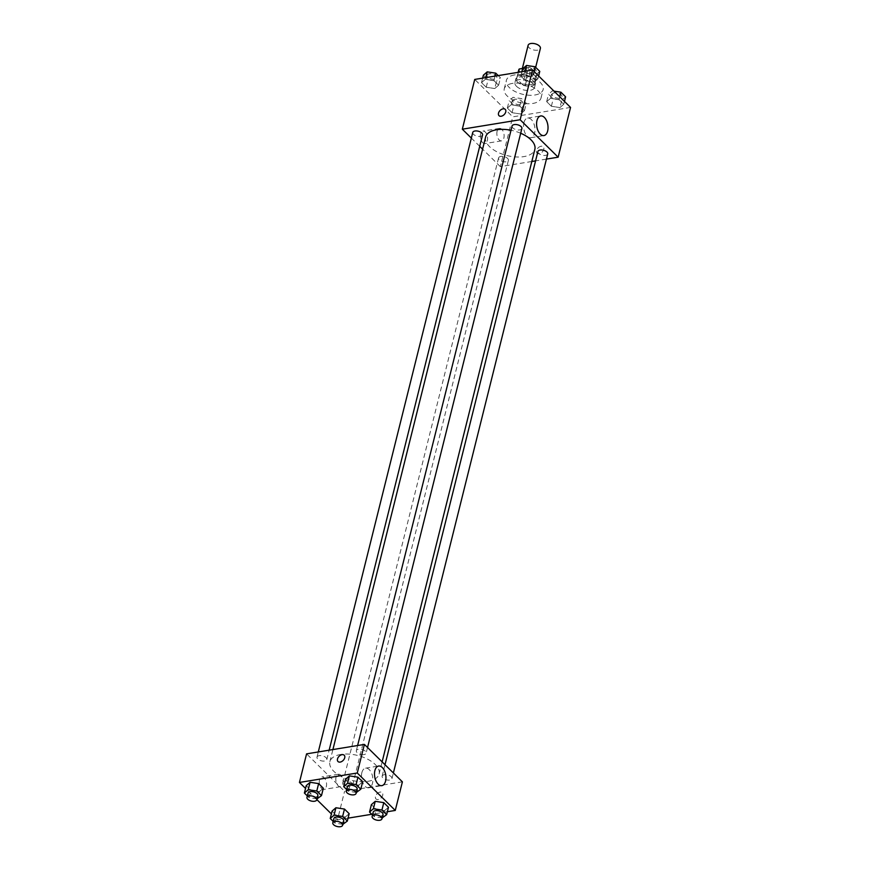 <?xml version="1.0" encoding="UTF-8"?>
<svg xmlns="http://www.w3.org/2000/svg" width="870" height="870" viewBox="0 0 870 870"><rect width="100%" height="100%" fill="white"/><g stroke="black" fill="none" stroke-linecap="round" stroke-linejoin="round"><path stroke-width="0.65" stroke-dasharray="4.35 3.26" d="M528.123 45.316A6.318 3.186 -166 0 0 533.484 49.927A6.318 3.186 -166 0 0 540.39 48.372M524.523 68.915A6.318 3.186 -166 0 0 521.793 70.72A6.318 3.186 -166 0 0 527.155 75.342A6.318 3.186 -166 0 0 534.049 73.776A6.318 3.186 -166 0 0 531.189 70.089A6.318 3.186 -166 0 0 524.523 68.915M524.762 76.255L522.653 84.727A9.461 4.774 -166 0 0 525.252 85.488L534.506 83.977A9.461 4.774 -166 0 0 534.985 83.009A9.461 4.774 -166 0 0 535.039 82.704L528.96 76.712L531.081 68.241L537.16 74.233A9.461 4.774 -166 0 1 537.094 74.537A9.461 4.774 -166 0 1 536.616 75.505L527.361 77.017A9.461 4.774 -166 0 1 524.762 76.255L518.683 70.274A9.461 4.774 -166 0 1 518.737 69.959M523.164 68.349L528.471 67.49A9.461 4.774 -166 0 1 531.081 68.241M522.653 84.727L516.573 78.735L518.683 70.274M518.4 72.297L517.106 77.463L526.361 75.951L528.471 67.49M517.106 77.463A9.461 4.774 -166 0 0 516.628 78.43A9.461 4.774 -166 0 0 516.573 78.735M528.96 76.712A9.461 4.774 -166 0 0 526.361 75.951M517.552 82.074A10.103 5.1 14 0 1 515.997 78.278A10.103 5.1 14 0 1 527.046 75.777A10.103 5.1 14 0 1 535.615 83.172A10.103 5.1 14 0 1 528.046 86.206A10.103 5.1 14 0 1 517.552 82.074M516.497 86.304A10.103 5.1 -166 0 0 526.992 90.447A10.103 5.1 -166 0 0 534.561 87.402A10.103 5.1 -166 0 0 529.982 81.497A10.103 5.1 -166 0 0 519.325 79.605A10.103 5.1 -166 0 0 514.942 82.509A10.103 5.1 -166 0 0 516.497 86.304M535.039 82.704L537.16 74.233M525.252 85.488L527.361 77.017M534.506 83.977L536.616 75.505M514.572 74.929A18.955 9.548 -166 0 0 506.362 80.377A18.955 9.548 -166 0 0 522.446 94.232A18.955 9.548 -166 0 0 543.141 89.545A18.955 9.548 -166 0 0 534.55 78.463A18.955 9.548 -166 0 0 514.572 74.929M512.463 83.4A18.955 9.548 -166 0 0 504.252 88.838A18.955 9.548 -166 0 0 520.325 102.693A18.955 9.548 -166 0 0 541.031 98.016A18.955 9.548 -166 0 0 532.44 86.935A18.955 9.548 -166 0 0 512.463 83.4M520.608 114.003L512.06 112.698L507.351 108.065L511.201 104.737L519.749 106.042L524.447 110.675L520.608 114.003L512.06 112.698L507.351 108.065L511.201 104.737L519.749 106.042L524.447 110.675L520.608 114.003L522.457 106.586L513.909 105.281L509.2 100.648L513.05 97.32L521.598 98.625L526.296 103.258L522.457 106.586M559.921 107.575L551.373 106.27L546.675 101.638L550.514 98.31L559.062 99.615L563.771 104.248L559.921 107.575L551.373 106.27L546.675 101.638L550.514 98.31L559.062 99.615L563.771 104.248L559.921 107.575L561.77 100.17L553.222 98.865L548.524 94.232L552.363 90.904L554.038 91.154M570.557 107.423L512.735 116.863L474.726 79.431M494.758 88.544L486.221 87.239L481.512 82.606L485.362 79.279L493.91 80.584L498.608 85.216L494.758 88.544L486.221 87.239L481.512 82.606L485.362 79.279L493.91 80.584L498.608 85.216L494.758 88.544L496.607 81.127L488.059 79.823L483.361 75.201M534.082 82.117L525.534 80.812L520.836 76.19L524.675 72.862L533.223 74.157L537.921 78.789L534.082 82.117L525.534 80.812L520.836 76.19L524.675 72.862L533.223 74.157L537.921 78.789L534.082 82.117L535.931 74.711L527.383 73.406L522.685 68.773M531.82 161.483L500.326 166.627L512.735 116.863M500.326 166.627L482.6 149.161M479.707 146.323L471.344 138.08M480.566 133.98A6.318 3.545 80.7 0 0 481.273 140.592A6.318 3.545 80.7 0 0 484.981 143.561A6.318 3.545 80.7 0 0 487.461 136.753A6.318 3.545 80.7 0 0 482.948 131.087A6.318 3.545 80.7 0 0 480.566 133.98M485.612 137.047A25.371 12.789 -166 0 0 507.145 155.6A25.371 12.789 -166 0 0 534.854 149.325M520.684 133.24A25.371 12.789 -166 0 0 511.016 130.261M546.425 159.101L535.572 160.874M537.91 151.489A5.057 2.545 -166 0 0 542.195 155.175A5.057 2.545 -166 0 0 547.719 153.925M500.783 156.459A5.057 2.545 -166 0 0 498.586 157.905A5.057 2.545 -166 0 0 502.882 161.602A5.057 2.545 -166 0 0 508.395 160.352A5.057 2.545 -166 0 0 506.112 157.394A5.057 2.545 -166 0 0 500.783 156.459M472.747 132.447A5.057 2.545 -166 0 0 477.043 136.144A5.057 2.545 -166 0 0 482.556 134.893M521.88 128.477A5.057 2.545 14 0 1 519.684 129.924A5.057 2.545 14 0 1 514.355 128.977A5.057 2.545 14 0 1 512.071 126.03M541.053 146.269A4.426 2.904 -45.4 0 0 537.094 149.194A4.426 2.904 -45.4 0 0 537.029 153.12A4.426 2.904 -45.4 0 0 542.206 152.011A4.426 2.904 -45.4 0 0 543.239 146.823A4.426 2.904 -45.4 0 0 541.053 146.269A4.426 2.904 -45.4 0 0 537.084 149.194A4.426 2.904 -45.4 0 0 537.029 153.12A4.426 2.904 -45.4 0 0 542.206 152.011A4.426 2.904 -45.4 0 0 543.239 146.812A4.426 2.904 -45.4 0 0 541.053 146.258M505.242 109.392L505.231 109.381A4.426 2.904 134.6 0 1 505.176 113.317A4.426 2.904 134.6 0 1 501.207 116.243A4.426 2.904 134.6 0 1 499.032 115.688L499.032 115.688M523.925 122.637A9.94 5.568 -99.3 0 1 527.655 118.081A9.94 5.568 -99.3 0 1 534.756 126.998A9.94 5.568 -99.3 0 1 530.863 137.699A9.94 5.568 -99.3 0 1 525.034 133.034A9.94 5.568 -99.3 0 1 523.925 122.637M497.085 131.283A6.318 3.545 80.7 0 0 497.803 137.895A6.318 3.545 80.7 0 0 501.501 140.864A6.318 3.545 80.7 0 0 503.98 134.056A6.318 3.545 80.7 0 0 499.467 128.39A6.318 3.545 80.7 0 0 497.085 131.283M340.855 754.431A25.371 12.789 -166 0 0 329.871 761.718A25.371 12.789 -166 0 0 351.393 780.27A25.371 12.789 -166 0 0 379.103 773.995A25.371 12.789 -166 0 0 367.608 759.162A25.371 12.789 -166 0 0 340.855 754.431M363.943 754.594A5.057 2.545 14 0 1 358.614 753.648A5.057 2.545 14 0 1 356.319 750.69A5.057 2.545 14 0 1 361.844 749.451A5.057 2.545 14 0 1 366.129 753.137A5.057 2.545 14 0 1 363.943 754.594M345.031 781.119A5.057 2.545 -166 0 0 342.845 782.576A5.057 2.545 -166 0 0 347.13 786.262A5.057 2.545 -166 0 0 352.654 785.023A5.057 2.545 -166 0 0 350.36 782.065A5.057 2.545 -166 0 0 345.031 781.119M319.192 755.66A5.057 2.545 -166 0 0 317.006 757.117A5.057 2.545 -166 0 0 321.291 760.815A5.057 2.545 -166 0 0 326.815 759.564A5.057 2.545 -166 0 0 324.521 756.606A5.057 2.545 -166 0 0 319.192 755.66M384.355 774.702A5.057 2.545 -166 0 0 382.158 776.149A5.057 2.545 -166 0 0 386.454 779.846A5.057 2.545 -166 0 0 391.968 778.596A5.057 2.545 -166 0 0 389.684 775.638A5.057 2.545 -166 0 0 384.355 774.702M402.397 781.847L344.574 791.298L306.577 753.866M348.054 818.148L337.451 819.877L344.574 791.298M337.451 819.877L331.372 813.896M316.832 799.573L305.533 788.437M319.54 779.824A6.318 3.545 80.7 0 0 320.247 786.436A6.318 3.545 80.7 0 0 323.955 789.405A6.318 3.545 80.7 0 0 326.435 782.598A6.318 3.545 80.7 0 0 321.922 776.932A6.318 3.545 80.7 0 0 319.54 779.824M384.638 810.59L388.488 807.262L384.638 810.59L376.09 809.285L371.392 804.652L376.09 809.285L384.638 810.59L382.789 818.007M319.486 791.559L323.325 788.231L319.486 791.559L310.938 790.254L306.229 785.621L310.938 790.254L319.486 791.559L317.637 798.964M387.367 811.732L371.784 814.276M345.325 817.017L349.164 813.689L345.325 817.017L336.777 815.712L332.079 811.079L336.777 815.712L345.325 817.017L343.476 824.423M358.799 785.131L362.649 781.804L358.799 785.131L350.251 783.826L345.553 779.205L350.251 783.826L358.799 785.131L356.95 792.548M380.027 792.102A4.426 2.904 -45.4 0 0 376.068 795.039A4.426 2.904 -45.4 0 0 376.003 798.964A4.426 2.904 -45.4 0 0 381.18 797.855A4.426 2.904 -45.4 0 0 382.213 792.657A4.426 2.904 -45.4 0 0 380.027 792.102A4.426 2.904 -45.4 0 0 376.058 795.039A4.426 2.904 -45.4 0 0 376.003 798.964A4.426 2.904 -45.4 0 0 381.18 797.844A4.426 2.904 -45.4 0 0 382.213 792.657A4.426 2.904 -45.4 0 0 380.027 792.102M344.215 755.225L344.205 755.225A4.426 2.904 134.6 0 1 344.15 759.151A4.426 2.904 134.6 0 1 340.181 762.087A4.426 2.904 134.6 0 1 338.006 761.533L338.006 761.533M361.844 772.712A9.94 5.568 -99.3 0 1 365.574 768.166A9.94 5.568 -99.3 0 1 372.675 777.073A9.94 5.568 -99.3 0 1 368.782 787.774A9.94 5.568 -99.3 0 1 362.953 783.109A9.94 5.568 -99.3 0 1 361.844 772.712M336.059 777.127A6.318 3.545 80.7 0 0 336.777 783.739A6.318 3.545 80.7 0 0 340.474 786.697A6.318 3.545 80.7 0 0 342.954 779.901A6.318 3.545 80.7 0 0 338.441 774.235A6.318 3.545 80.7 0 0 336.059 777.127M356.33 792.45L348.402 791.243L346.641 789.503M347.347 786.697A5.057 2.545 -166 0 0 351.632 790.384A5.057 2.545 -166 0 0 357.157 789.133M348.402 791.243L350.251 783.826M382.169 817.909L374.252 816.702L372.49 814.962M373.187 812.145A5.057 2.545 -166 0 0 377.471 815.842A5.057 2.545 -166 0 0 382.996 814.592M374.252 816.702L376.09 809.285M317.006 798.877L309.089 797.67L307.327 795.93M308.024 793.114A5.057 2.545 -166 0 0 312.319 796.811A5.057 2.545 -166 0 0 317.833 795.561M309.089 797.67L310.938 790.254M342.845 824.325L334.928 823.118L333.166 821.389M333.873 818.572A5.057 2.545 -166 0 0 338.158 822.27A5.057 2.545 -166 0 0 343.672 821.019M334.928 823.118L336.777 815.712M539.77 71.383L535.931 74.711M528.514 67.403A5.057 2.545 -166 0 0 526.328 68.85A5.057 2.545 -166 0 0 530.613 72.547A5.057 2.545 -166 0 0 536.127 71.296A5.057 2.545 -166 0 0 533.843 68.349A5.057 2.545 -166 0 0 528.514 67.403M525.534 80.812L527.383 73.406M520.836 76.19L521.946 71.721M524.675 72.862L525.088 71.21M533.223 74.157L533.93 71.34M537.921 78.789L538.628 75.973M528.525 67.371A5.057 2.545 -166 0 0 526.328 68.817A5.057 2.545 -166 0 0 530.624 72.514A5.057 2.545 -166 0 0 536.137 71.264A5.057 2.545 -166 0 0 533.854 68.306A5.057 2.545 -166 0 0 528.525 67.371M565.609 96.842L561.77 100.17M554.353 92.862A5.057 2.545 -166 0 0 552.167 94.308A5.057 2.545 -166 0 0 556.452 98.005A5.057 2.545 -166 0 0 561.976 96.755A5.057 2.545 -166 0 0 559.682 93.797A5.057 2.545 -166 0 0 554.353 92.862M551.373 106.27L553.222 98.865M546.675 101.638L548.524 94.232M550.514 98.31L552.363 90.904M559.062 99.615L559.769 96.798M563.771 104.248L564.467 101.431M554.364 92.829A5.057 2.545 -166 0 0 552.178 94.275A5.057 2.545 -166 0 0 556.463 97.973A5.057 2.545 -166 0 0 561.976 96.722A5.057 2.545 -166 0 0 559.693 93.764A5.057 2.545 -166 0 0 554.364 92.829M498.216 75.592L500.457 77.8L496.607 81.127M489.19 73.83A5.057 2.545 -166 0 0 487.004 75.277A5.057 2.545 -166 0 0 491.289 78.974A5.057 2.545 -166 0 0 496.813 77.724A5.057 2.545 -166 0 0 494.519 74.766A5.057 2.545 -166 0 0 489.19 73.83M486.221 87.239L488.059 79.823M481.512 82.606L482.632 78.148M485.362 79.279L485.775 77.626M493.91 80.584L495.019 76.114M498.608 85.216L500.457 77.8M489.201 73.787A5.057 2.545 -166 0 0 487.015 75.244A5.057 2.545 -166 0 0 491.3 78.942A5.057 2.545 -166 0 0 496.824 77.691A5.057 2.545 -166 0 0 494.53 74.733A5.057 2.545 -166 0 0 489.201 73.787M515.04 99.278A5.057 2.545 -166 0 0 512.843 100.735A5.057 2.545 -166 0 0 517.139 104.433A5.057 2.545 -166 0 0 522.653 103.182A5.057 2.545 -166 0 0 520.369 100.224A5.057 2.545 -166 0 0 515.04 99.278M512.06 112.698L513.909 105.281M507.351 108.065L509.2 100.648M511.201 104.737L513.05 97.32M519.749 106.042L521.598 98.625M524.447 110.675L526.296 103.258M515.04 99.245A5.057 2.545 -166 0 0 512.854 100.702A5.057 2.545 -166 0 0 517.139 104.389A5.057 2.545 -166 0 0 522.663 103.149A5.057 2.545 -166 0 0 520.369 100.191A5.057 2.545 -166 0 0 515.04 99.245M522.348 68.491L521.793 70.72M535.659 67.327L534.049 73.776M534.561 87.402L535.615 83.172M514.942 82.509L515.997 78.278M534.985 83.009L537.094 74.537M516.628 78.43L518.15 72.34M541.031 98.016L543.141 89.545M504.252 88.838L506.362 80.377M530.863 137.699L543.913 135.568M527.655 118.081L540.705 115.949M499.467 128.39L482.948 131.087M501.501 140.864L484.981 143.561M379.103 773.995L382.126 761.881M329.871 761.718L332.905 749.559M357.613 745.525L356.319 750.69M367.531 747.504L366.129 753.137M352.654 785.023L508.395 160.352M342.845 782.576L498.586 157.905M326.815 759.564L329.154 750.168M317.006 757.117L318.289 751.952M391.968 778.596L393.37 772.962M382.158 776.149L385.008 764.719M368.782 787.774L381.832 785.643M365.574 768.166L378.624 766.035M338.441 774.235L321.922 776.932M340.474 786.697L323.955 789.405"/><path stroke-width="1.3" d="M535.659 67.327L540.39 48.372A6.318 3.186 -166 0 0 537.519 44.674A6.318 3.186 -166 0 0 530.863 43.5A6.318 3.186 -166 0 0 528.123 45.316L522.348 68.491M518.4 72.297L519.227 69.002A9.461 4.774 -166 0 0 518.737 69.959L518.15 72.34M519.227 69.002L523.164 68.349M471.344 138.08L462.318 129.195L474.726 79.431L532.549 69.991L570.557 107.423L558.149 157.187L546.425 159.101M482.6 149.161L479.707 146.323M511.016 130.261A25.371 12.789 -166 0 0 496.607 129.771A25.371 12.789 -166 0 0 485.612 137.047L332.905 749.559M382.126 761.881L534.854 149.325A25.371 12.789 -166 0 0 520.684 133.24M535.572 160.874L531.82 161.483M462.318 129.195L520.14 119.745L558.149 157.187M393.37 772.962L547.719 153.925A5.057 2.545 -166 0 0 545.425 150.978A5.057 2.545 -166 0 0 540.096 150.031A5.057 2.545 -166 0 0 537.91 151.489L385.008 764.719M329.154 750.168L482.556 134.893A5.057 2.545 -166 0 0 480.273 131.935A5.057 2.545 -166 0 0 474.944 131A5.057 2.545 -166 0 0 472.747 132.447L318.289 751.952M357.613 745.525L512.071 126.03A5.057 2.545 14 0 1 517.585 124.78A5.057 2.545 14 0 1 521.88 128.477L367.531 747.504M520.14 119.745L532.549 69.991M536.975 120.506A9.94 5.568 -99.3 0 1 540.705 115.949A9.94 5.568 -99.3 0 1 547.806 124.867A9.94 5.568 -99.3 0 1 543.913 135.568A9.94 5.568 -99.3 0 1 538.084 130.902A9.94 5.568 -99.3 0 1 536.975 120.506M501.207 116.243A4.426 2.904 134.6 0 1 499.032 115.688A4.426 2.904 134.6 0 1 500.065 110.501A4.426 2.904 134.6 0 1 505.231 109.381A4.426 2.904 134.6 0 1 505.176 113.307A4.426 2.904 134.6 0 1 501.207 116.243M499.032 115.688A4.426 2.904 134.6 0 1 500.065 110.501A4.426 2.904 134.6 0 1 505.242 109.392M305.533 788.437L299.443 782.445L306.577 753.866L364.399 744.415L402.397 781.847L395.274 810.438L387.367 811.732M331.372 813.896L316.832 799.573M371.392 804.652L375.242 801.324L383.779 802.629L388.488 807.262L383.779 802.629L375.242 801.324L371.392 804.652L369.543 812.069L373.393 808.741L381.941 810.046L386.639 814.679L382.169 817.909M306.229 785.621L310.079 782.293L318.627 783.598L323.325 788.231L318.627 783.598L310.079 782.293L306.229 785.621L304.391 793.038L308.23 789.71L316.778 791.015L321.476 795.637L317.006 798.877M371.784 814.276L348.054 818.148M299.443 782.445L357.265 773.006L395.274 810.438M332.079 811.079L335.918 807.751L344.466 809.057L349.164 813.689L344.466 809.057L335.918 807.751L332.079 811.079L330.23 818.485L334.069 815.157L342.617 816.462L347.315 821.095L342.845 824.325M345.553 779.205L349.392 775.877L357.94 777.171L362.649 781.804L357.94 777.171L349.392 775.877L345.553 779.205L343.704 786.611L347.543 783.283L356.091 784.588L360.8 789.221L356.33 792.45M357.265 773.006L364.399 744.415M374.894 770.581A9.94 5.568 -99.3 0 1 378.624 766.035A9.94 5.568 -99.3 0 1 385.725 774.942A9.94 5.568 -99.3 0 1 381.832 785.643A9.94 5.568 -99.3 0 1 376.003 780.977A9.94 5.568 -99.3 0 1 374.894 770.581M340.181 762.087A4.426 2.904 134.6 0 1 338.006 761.533A4.426 2.904 134.6 0 1 339.039 756.334A4.426 2.904 134.6 0 1 344.205 755.225A4.426 2.904 134.6 0 1 344.15 759.151A4.426 2.904 134.6 0 1 340.181 762.087M338.006 761.533A4.426 2.904 134.6 0 1 339.039 756.345A4.426 2.904 134.6 0 1 344.215 755.225M346.641 789.503L343.704 786.611M356.102 793.375L357.157 789.133A5.057 2.545 -166 0 0 354.862 786.186A5.057 2.545 -166 0 0 349.533 785.24A5.057 2.545 -166 0 0 347.347 786.697L346.293 790.928A5.057 2.545 -166 0 0 350.577 794.625A5.057 2.545 -166 0 0 356.102 793.375A5.057 2.545 -166 0 0 353.807 790.417A5.057 2.545 -166 0 0 348.478 789.471A5.057 2.545 -166 0 0 346.293 790.928M347.543 783.283L349.392 775.877M356.091 784.588L357.94 777.171M360.8 789.221L362.649 781.804M372.49 814.962L369.543 812.069M381.941 818.833L382.996 814.592A5.057 2.545 -166 0 0 380.701 811.634A5.057 2.545 -166 0 0 375.372 810.699A5.057 2.545 -166 0 0 373.187 812.145L372.132 816.386A5.057 2.545 -166 0 0 376.416 820.073A5.057 2.545 -166 0 0 381.941 818.833A5.057 2.545 -166 0 0 379.646 815.875A5.057 2.545 -166 0 0 374.317 814.929A5.057 2.545 -166 0 0 372.132 816.386M373.393 808.741L375.242 801.324M381.941 810.046L383.779 802.629M386.639 814.679L388.488 807.262M307.327 795.93L304.391 793.038M316.778 799.791L317.833 795.561A5.057 2.545 -166 0 0 315.549 792.603A5.057 2.545 -166 0 0 310.22 791.667A5.057 2.545 -166 0 0 308.024 793.114L306.969 797.355A5.057 2.545 -166 0 0 311.264 801.042A5.057 2.545 -166 0 0 316.778 799.791A5.057 2.545 -166 0 0 314.494 796.844A5.057 2.545 -166 0 0 309.165 795.898A5.057 2.545 -166 0 0 306.969 797.355M308.23 789.71L310.079 782.293M316.778 791.015L318.627 783.598M321.476 795.637L323.325 788.231M333.166 821.389L330.23 818.485M342.617 825.249L343.672 821.019A5.057 2.545 -166 0 0 341.388 818.061A5.057 2.545 -166 0 0 336.059 817.115A5.057 2.545 -166 0 0 333.873 818.572L332.818 822.803A5.057 2.545 -166 0 0 337.103 826.5A5.057 2.545 -166 0 0 342.617 825.249A5.057 2.545 -166 0 0 340.333 822.291A5.057 2.545 -166 0 0 335.004 821.356A5.057 2.545 -166 0 0 332.818 822.803M334.069 815.157L335.918 807.751M342.617 816.462L344.466 809.057M347.315 821.095L349.164 813.689M521.946 71.721L522.685 68.773L526.524 65.446L535.072 66.751L539.77 71.383L538.628 75.973M525.088 71.21L526.524 65.446M533.93 71.34L535.072 66.751M554.038 91.154L560.911 92.209L565.609 96.842L564.467 101.431M559.769 96.798L560.911 92.209M482.632 78.148L483.361 75.201L487.211 71.873L495.748 73.167L498.216 75.592M485.775 77.626L487.211 71.873M495.019 76.114L495.748 73.167"/></g></svg>
